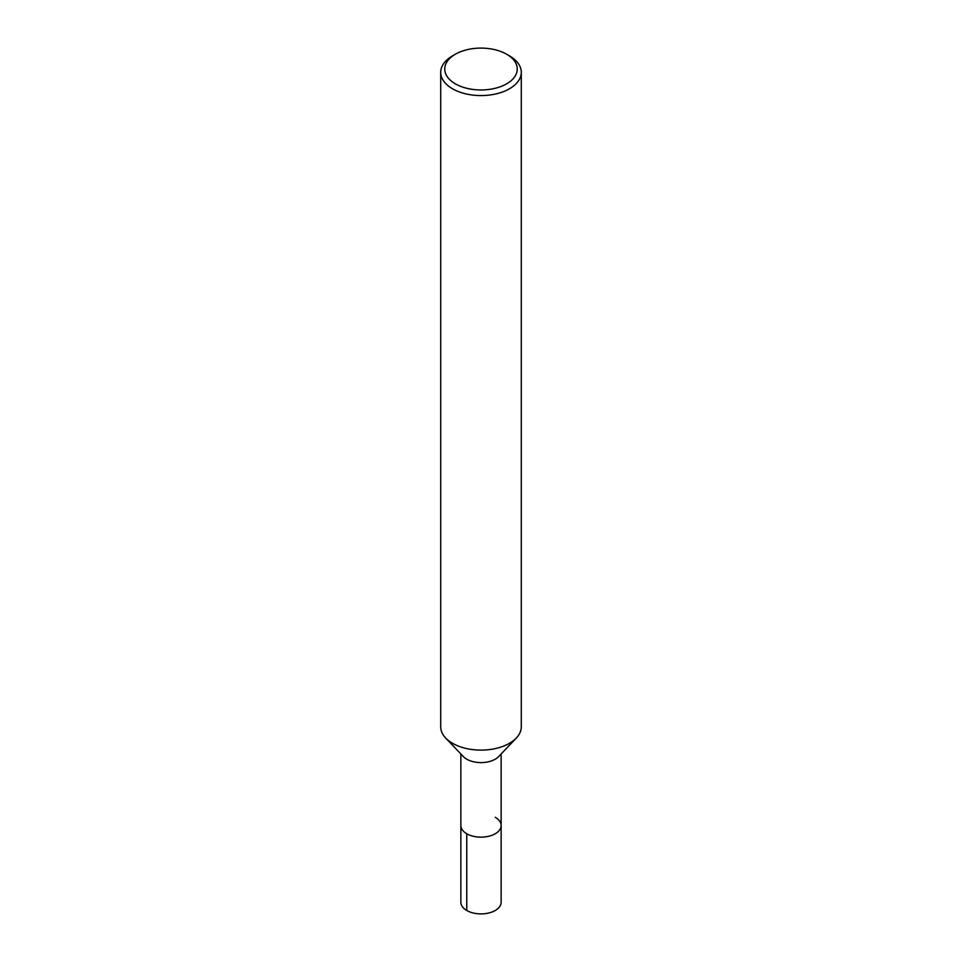 <?xml version="1.0" encoding="UTF-8"?>
<svg xmlns="http://www.w3.org/2000/svg" width="962" height="962" viewBox="0 0 962 962"><rect width="100%" height="100%" fill="white"/><g stroke="black" fill="none" stroke-linecap="round" stroke-linejoin="round"><path stroke-width="1.44" d="M506.637 54.233L509.487 55.88A40.284 23.256 180 0 1 521.284 72.318L521.284 726.851A40.284 23.256 180 0 1 516.281 738.07A40.284 23.256 180 0 1 480.988 750.107A40.284 23.256 180 0 1 445.707 738.058A40.284 23.256 180 0 1 440.716 726.851L440.716 72.318A40.284 23.256 180 0 1 452.513 55.88L455.363 54.233A36.255 20.936 180 0 1 506.637 54.233L506.637 54.233A36.255 20.936 180 0 1 506.637 83.826A36.255 20.936 180 0 1 455.363 83.838A36.255 20.936 180 0 1 455.363 54.233M516.293 738.07L498.641 756.577A20.142 11.628 180 0 1 481 762.601A20.142 11.628 180 0 1 463.359 756.577L445.707 738.07M521.284 72.318A40.284 23.256 180 0 1 481 95.575A40.284 23.256 180 0 1 440.716 72.318M495.238 817.303A20.142 11.628 180 0 1 501.142 825.528A20.142 11.628 180 0 1 481 837.156A20.142 11.628 180 0 1 460.858 825.528L460.858 753.955M501.142 825.528A20.142 11.628 180 0 1 481 837.156A20.142 11.628 180 0 1 460.858 825.528L460.858 902.272A20.142 11.628 180 0 0 481 913.9A20.142 11.628 180 0 0 501.142 902.272L501.142 753.955M466.762 910.497L466.762 833.753"/></g></svg>
